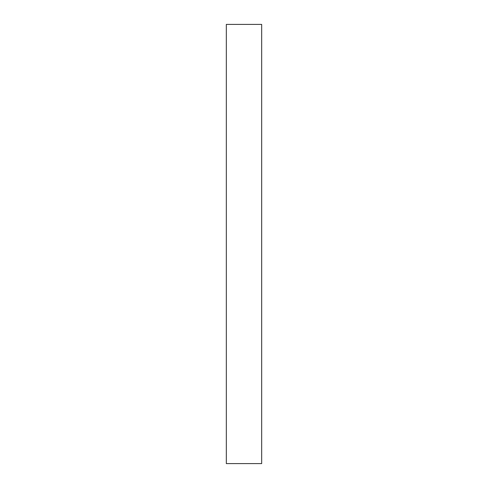 <?xml version="1.0" encoding="UTF-8"?>
<svg xmlns="http://www.w3.org/2000/svg" width="488" height="488" viewBox="0 0 488 488"><rect width="100%" height="100%" fill="white"/><g stroke="black" fill="none" stroke-linecap="round" stroke-linejoin="round"><path stroke-width="0.73" d="M261.672 463.6L226.328 463.6L261.672 463.6L261.672 24.4L226.328 24.4L261.672 24.4L261.672 463.6M226.328 24.4L226.328 463.6L226.328 24.4"/></g></svg>
